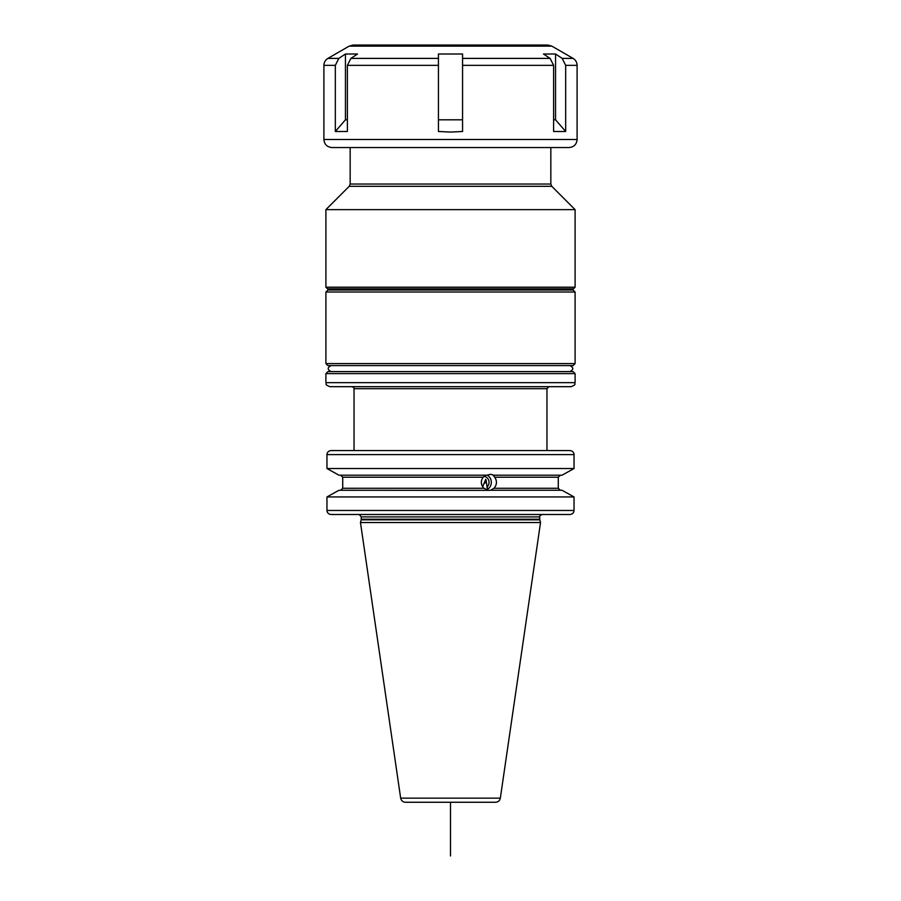<?xml version="1.0" encoding="UTF-8"?>
<svg xmlns="http://www.w3.org/2000/svg" width="901" height="901" viewBox="0 0 901 901"><rect width="100%" height="100%" fill="white"/><g stroke="black" fill="none" stroke-linecap="round" stroke-linejoin="round"><path stroke-width="1.35" d="M331.118 450.579C328.583 450.827 327.198 452.167 326.962 454.6L326.962 468.52L338.956 475.199L326.962 468.52L574.038 468.52L574.038 454.6C573.802 452.167 572.417 450.827 569.882 450.579L331.118 450.579L354.037 450.579L354.037 388.691C354.442 388.196 353.778 387.531 352.032 386.675L571.076 386.675C577.338 384.186 573.836 384.164 575.097 382.655L325.903 382.655C327.164 384.164 323.662 384.186 329.924 386.675L450.5 386.675M549.351 450.579L569.882 450.579M450.5 514.494L331.118 514.494C328.583 514.246 327.198 512.906 326.962 510.473L326.962 496.947L338.956 490.268L490.279 490.369L494.041 488.263L558.282 488.263L558.282 477.215L560.377 475.199M340.623 475.199L342.718 477.215L342.718 488.263L340.623 490.268M562.044 475.199L574.038 468.52L562.044 475.199L493.14 475.199L494.75 477.215C497.206 481.044 496.98 484.727 494.041 488.263M549.351 514.494L569.882 514.494C572.417 514.246 573.802 512.906 574.038 510.473L574.038 496.947L562.044 490.268L574.038 496.947L326.962 496.947L338.956 490.268M338.956 475.199L486.72 475.199L490.763 474.298L493.68 475.199M488.488 490.268L483.848 488.263C480.774 484.682 480.537 480.999 483.116 477.215L486.18 475.199M483.848 488.263L342.718 488.263L342.718 477.215L483.116 477.215M560.377 490.268L558.282 488.263M491.417 490.268L562.044 490.268M569.882 514.494L331.118 514.494M491.056 514.494L496.091 514.494M479.141 514.494L484.175 514.494M361.188 519.832L360.468 522.524L540.532 522.524L539.812 519.832L361.188 519.832L361.278 516.904L539.722 516.904C539.203 516.397 540.003 515.586 542.132 514.494M400.663 798.14L500.337 798.14C499.762 800.685 498.174 802.059 495.561 802.262L405.439 802.262C402.826 802.059 401.238 800.685 400.663 798.14L360.468 522.524M450.5 855.95L450.5 802.262L488.68 802.262L412.32 802.262M482.621 486.777L485.774 479.242L487.576 489.277L486.777 489.919M486.247 480.47A6.634 3.57 -13.5 0 1 484.513 483.296M486.81 487.126A6.025 5.665 90 0 0 483.983 476.347M487.576 489.277A8.041 7.557 90 0 0 487.024 475.086M325.903 373.622L327.919 371.606L573.081 371.606L575.097 373.622L325.903 373.622L325.903 382.655M450.5 288.816L327.514 288.816L325.903 287.205L575.097 287.205L573.486 288.816L450.5 288.816M349.216 186.316L350.162 184.052L550.838 184.052L551.784 186.316L349.216 186.316L325.903 209.64L575.097 209.64L575.097 287.205M450.5 147.539L569.06 147.539C573.948 147.066 576.629 144.385 577.102 139.497L323.898 139.497C324.371 144.385 327.052 147.066 331.94 147.539L450.5 147.539M450.5 132.064L438.438 131.49L438.438 54.004L462.562 54.004L462.562 131.49L450.5 132.064M357.506 54.004L345.443 54.004L357.506 54.004L350.883 58.396L347.381 65.356L347.381 131.49L335.33 131.49L335.33 65.356L338.821 58.396L345.443 54.004L338.821 58.396L327.919 58.396L349.16 46.131L353.181 45.05L547.819 45.05L551.84 46.131L573.081 58.396L562.179 58.396L565.67 65.356L565.67 131.49L553.619 131.49L553.619 65.356L550.117 58.396L543.494 54.004L555.557 54.004L543.494 54.004M462.562 119.81L438.438 119.81M556.052 54.33L562.179 58.396L555.557 54.004L555.557 119.81L565.67 131.49M555.557 119.81L553.619 119.81M347.381 119.81L345.443 119.81L335.33 131.49M345.443 54.004L345.443 119.81M450.5 363.565L575.097 363.565L575.097 292.025L325.903 292.025L325.903 363.565L450.5 363.565M575.097 363.565L573.081 365.581L327.919 365.581L325.903 363.565M325.903 292.025L327.919 290.021L573.081 290.021L575.097 292.025M546.963 450.579L546.963 388.691L354.037 388.691M574.038 454.6L326.962 454.6M558.282 477.215L494.75 477.215M326.962 510.473L574.038 510.473M361.278 519.213L539.722 519.213L539.722 516.904M438.438 65.356L347.381 65.356M335.33 65.356L323.898 65.356L323.898 139.497M438.438 58.396L350.883 58.396M551.84 46.131L349.16 46.131M565.67 65.356L577.102 65.356C577 62.315 575.66 59.995 573.081 58.396M462.562 65.356L553.619 65.356M462.562 58.396L550.117 58.396M359.262 514.527L361.278 516.904M539.722 519.213L539.812 519.832M500.337 798.14L540.532 522.524M546.963 388.691L548.968 386.675M575.097 373.622L575.097 382.655M566.853 288.816L566.853 290.021M334.147 288.816L334.147 290.021M325.903 209.64L325.903 287.205M551.784 186.316L575.097 209.64M350.162 147.539L350.162 184.052M550.838 147.539L550.838 184.052M323.898 65.356C324 62.315 325.34 59.995 327.919 58.396M577.102 65.356L577.102 139.497M331.129 365.581C327.243 367.585 327.243 369.601 331.129 371.606M569.871 371.606C573.757 369.601 573.757 367.585 569.871 365.581"/></g></svg>
